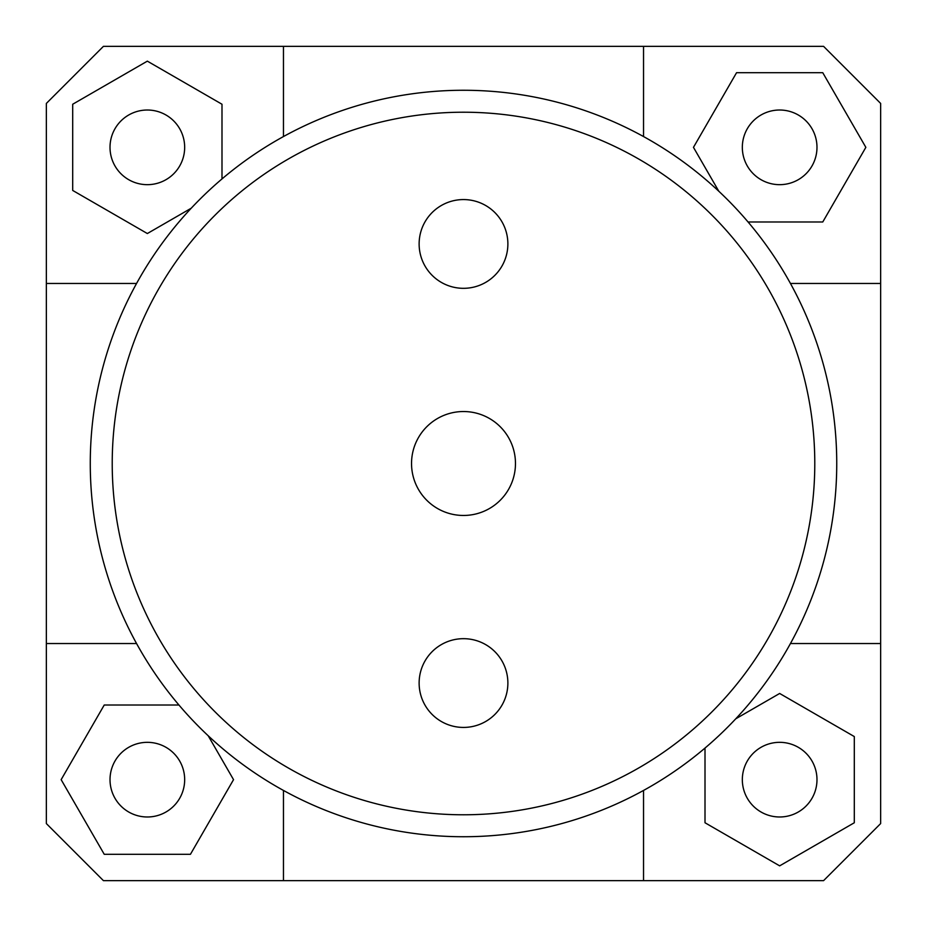 <?xml version="1.0" encoding="UTF-8"?>
<svg xmlns="http://www.w3.org/2000/svg" width="927" height="927" viewBox="0 0 927 927"><rect width="100%" height="100%" fill="white"/><g stroke="black" fill="none" stroke-linecap="round" stroke-linejoin="round"><path stroke-width="1.39" d="M283.465 790.453L283.465 880.65L103.43 880.65L46.35 823.57L46.35 103.43L103.43 46.35L823.57 46.35L880.65 103.43L880.65 823.57L823.57 880.65L643.535 880.65L643.535 790.453M46.35 643.535L136.547 643.535M880.65 283.465L790.453 283.465M283.465 46.35L283.465 136.547M147.347 184.67A37.323 37.323 0 0 1 115.018 128.679A37.323 37.323 0 0 1 179.664 128.679A37.323 37.323 0 0 1 147.347 184.67M742.33 147.347A37.323 37.323 0 0 1 798.321 115.018A37.323 37.323 0 0 1 798.321 179.664A37.323 37.323 0 0 1 742.33 147.347M779.653 742.33A37.323 37.323 0 0 1 811.982 798.321A37.323 37.323 0 0 1 747.336 798.321A37.323 37.323 0 0 1 779.653 742.33M221.993 178.923L221.993 104.241L147.347 61.147L72.7 104.241L72.7 190.441L147.347 233.534L191.229 208.204M136.547 283.465L46.35 283.465M748.077 221.993L822.759 221.993L865.853 147.347L822.759 72.7L736.559 72.7L693.466 147.347L718.796 191.229M643.535 136.547L643.535 46.35M705.007 748.077L705.007 822.759L779.653 865.853L854.3 822.759L854.3 736.559L779.653 693.466L735.771 718.796M790.453 643.535L880.65 643.535M643.535 880.65L283.465 880.65M184.67 779.653A37.323 37.323 0 0 1 128.679 811.982A37.323 37.323 0 0 1 128.679 747.336A37.323 37.323 0 0 1 184.67 779.653M178.923 705.007L104.241 705.007L61.147 779.653L104.241 854.3L190.441 854.3L233.534 779.653L208.204 735.771M515.47 463.5A51.97 51.97 0 0 1 437.521 508.506A51.97 51.97 0 0 1 437.521 418.494A51.97 51.97 0 0 1 515.47 463.5M507.88 243.952A44.38 44.38 0 0 1 441.31 282.376A44.38 44.38 0 0 1 441.31 205.516A44.38 44.38 0 0 1 507.88 243.952M507.88 683.048A44.38 44.38 0 0 1 441.31 721.484A44.38 44.38 0 0 1 441.31 644.624A44.38 44.38 0 0 1 507.88 683.048M814.787 463.5A351.287 351.287 0 0 0 287.857 159.282A351.287 351.287 0 0 0 287.857 767.718A351.287 351.287 0 0 0 814.787 463.5M836.745 463.5A373.245 373.245 0 0 1 276.883 786.733A373.245 373.245 0 0 1 276.883 140.267A373.245 373.245 0 0 1 836.745 463.5"/></g></svg>
